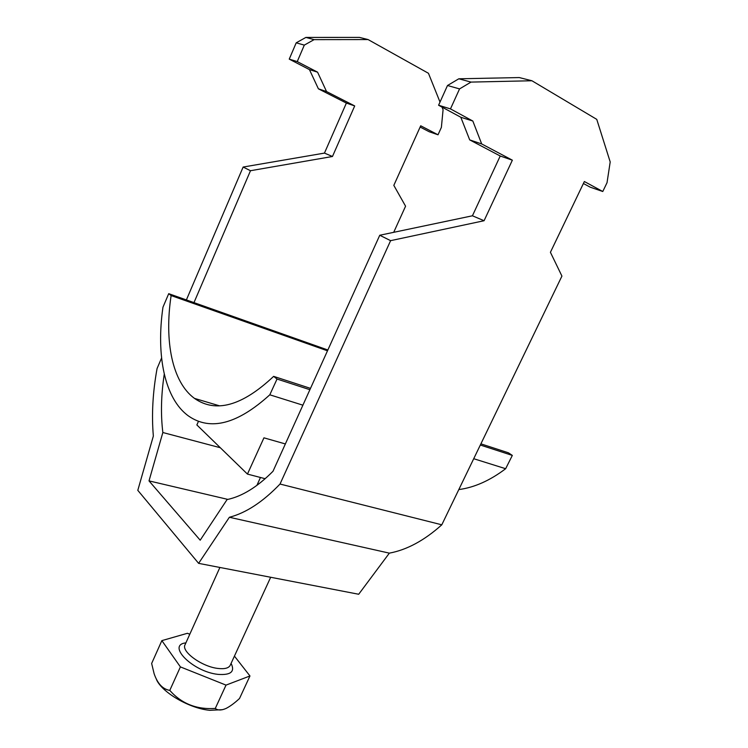 <?xml version="1.0" encoding="UTF-8"?>
<svg xmlns="http://www.w3.org/2000/svg" width="748" height="748" viewBox="0 0 748 748"><rect width="100%" height="100%" fill="white"/><g stroke="black" fill="none" stroke-linecap="round" stroke-linejoin="round"><path stroke-width="1.12" d="M440.011 102.074L428.454 73.285L368.091 39.569L359.479 37.4L305.885 37.419L296.208 42.823L289.242 59.129L309.438 69.611L318.396 88.816L346.38 103.074L324.454 153.097L243.137 167.047L186.383 299.929M161.577 357.993L157.071 368.53C152.751 392.261 151.517 414.766 153.349 436.037L137.8 490.342L198.622 563.356L229.384 517.261C245.98 512.978 262.857 501.908 280.023 484.04L390.606 240.66L484.078 220.725L512.361 160.184L481.693 143.943L472.829 121.026L450.474 108.899L438.58 105.234L447.5 85.506L459.553 88.909L450.474 108.899M420.133 127.048L429.23 131.76L438.019 134.79L441.385 127.366L443.078 109.722L442.021 107.095M227.831 499.402L149.011 480.889L200.193 540.196L227.074 499.57C242.034 496.457 257.349 487.023 273.001 471.268L379.76 235.255L390.606 240.66M229.384 517.261L389.353 553.146C406.959 549.855 424.443 540.411 441.797 524.806L280.023 484.04M389.353 553.146L358.694 594.258L198.622 563.356M438.019 134.79L420.703 125.786L393.822 185.373L405.575 206.196L393.71 232.319M583.403 183.503L590.209 187.178L602.776 191.507L584.356 181.521L550.416 252.291L561.926 276.087L441.797 524.806M459.553 88.909L471.006 82.093L531.931 80.756L596.764 119.371L610.2 161.933L607.03 182.69L602.776 191.507M296.208 42.823L304.314 45.114L297.246 61.598L317.573 72.173L326.549 91.565L354.702 105.936L332.467 156.491L250.487 170.722L193.975 302.613M289.242 59.129L297.246 61.598M164.261 374.131C161.11 394.879 160.633 414.345 162.849 432.522L149.011 480.889M243.137 167.047L250.487 170.722M368.091 39.569L314.085 39.635L304.314 45.114M379.76 235.255L472.427 215.789L500.225 156.005L469.707 139.895L460.805 117.249L438.58 105.234M447.5 85.506L458.823 78.792L519.271 77.568L531.931 80.756M162.849 432.522L220.323 447.734M484.078 220.725L472.427 215.789M512.361 160.184L500.225 156.005M469.707 139.895L481.693 143.943M472.829 121.026L460.805 117.249M458.823 78.792L471.006 82.093M324.454 153.097L332.467 156.491M346.38 103.074L354.702 105.936M326.549 91.565L318.396 88.816M309.438 69.611L317.573 72.173M314.085 39.635L305.885 37.419M222.736 709.665L209.842 710.32C189.674 708.552 162.073 692.536 156.491 679.586M161.858 640.625L151.648 663.467L154.135 673.761C157.548 683.653 162.755 689.198 169.787 690.395C181.549 703.7 196.715 709.712 215.284 708.44C217.771 710.488 221.371 710.488 226.083 708.431C230.206 706.308 234.694 702.989 239.528 698.482L249.963 675.968L226.018 685.112L180.399 666.898L161.858 640.625L187.43 633.285L189.786 634.239M234.433 656.108L249.963 675.968M215.284 708.44L226.018 685.112M169.787 690.395L180.399 666.898M473.718 458.711L505.648 468.716C489.987 480.562 474.372 487.518 458.805 489.575M310.504 388.371L273.646 376.366L277.031 379.04L269.804 394.804L302.903 405.182M269.804 394.804C237.509 424.097 210.431 431.185 188.58 416.047C164.625 398.955 155.949 355.319 162.971 307.176L168.721 293.674L171.124 295.572C164.205 340.995 172.162 382.125 194.471 398.385C215.761 413.307 242.156 405.968 273.646 376.366M217.341 405.884L216.957 405.07M285.362 443.947L263.941 437.832L247.448 474.092L196.864 424.948L198.482 421.292M327.493 350.812L171.124 295.572M168.721 293.674L327.858 349.999M277.031 379.04L309.896 389.708M480.328 445.032L512.324 455.42L505.648 468.716M480.899 443.845L508.425 452.811L512.324 455.42M265.175 478.711L247.448 474.092M219.893 567.461L185.102 644.645C180.773 651.293 201.829 666.73 217.948 668.441C224.531 669.208 228.608 668.188 230.178 665.383L230.262 665.178M231.085 663.411C235.209 671.639 230.852 675.304 218.023 674.378C192.788 671.779 166.243 644.926 185.897 642.869M270.673 577.269L230.44 664.804M260.454 477.486L256.891 485.396M219.557 405.837L194.471 398.385"/></g></svg>
